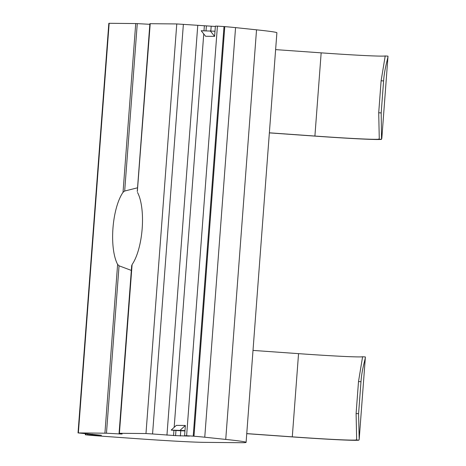 <?xml version="1.0" encoding="UTF-8"?>
<svg xmlns="http://www.w3.org/2000/svg" width="466" height="466" viewBox="0 0 466 466"><rect width="100%" height="100%" fill="white"/><g stroke="black" fill="none" stroke-linecap="round" stroke-linejoin="round"><path stroke-width="0.7" d="M137.359 191.153L150.209 23.696L149.883 23.714L137.266 191.509M120.286 433.59L120.257 433.968L122.133 434.015L119.08 433.31L119.413 433.293L132.099 264.531A41.625 14.58 -85.2 0 0 142.177 228.561A41.625 14.58 -85.2 0 0 137.517 192.452M132.099 264.531L131.738 265.923M387.776 56.141C389.017 55.413 384.555 66.964 383.6 80.933L381.194 112.929L381.526 139.34A79.604 1.951 4.3 0 1 315.325 136.142L271.87 133.055A109.137 107.611 102.6 0 0 269.36 132.909M246.747 433.677L292.706 436.939A79.604 1.951 4.3 0 0 358.907 440.137L356.28 439.956A77.041 1.887 4.3 0 1 292.293 436.846L246.753 433.613M275.622 49.617L321.161 52.85A77.041 1.887 4.3 0 0 385.155 55.961L387.828 56.136L387.968 56.66L381.811 138.553M365.163 356.939C366.404 356.21 361.936 367.761 360.987 381.73L358.581 413.732L359.193 439.351L365.35 357.457L365.21 356.933L362.536 356.758A77.041 1.887 4.3 0 1 298.549 353.647L255.094 350.56A109.137 107.611 102.6 0 1 253.009 350.391M269.365 132.833A109.137 107.611 102.6 0 1 271.451 132.961L314.905 136.049A77.041 1.887 -175.7 0 0 378.899 139.159L381.526 139.34M359.193 439.351L358.907 440.137M381.194 112.929L378.712 112.76L379.26 138.204L378.899 139.159M378.712 112.76L381.118 80.764L383.6 80.933M385.213 55.955L381.118 80.764M362.595 356.752L358.505 381.561L360.987 381.73M358.581 413.732L356.1 413.558L356.641 439.001L356.28 439.956M356.1 413.558L358.505 381.561M225.736 439.421L204.76 437.213L235.557 27.616L256.533 29.824L225.736 439.421A89.88 2.202 4.3 0 1 246.095 442.356A89.88 2.202 4.3 0 1 240.357 442.7L204.487 442.356A89.88 2.202 4.3 0 1 135.216 438.553L102.602 436.234A25.682 0.629 4.3 0 1 89.408 435.215L85.325 434.778L85.651 434.761L85.732 433.654M85.651 434.761L101.489 435.273L78.032 432.914L106.464 433.211L119.051 265.801L131.33 270.414M193.984 436.217L193.215 436.153L224.012 26.556L224.781 26.62L193.984 436.217A25.682 0.629 4.3 0 1 204.76 437.213M215.001 31.234L201.195 30.739L205.605 36.266L214.616 36.354L215.385 26.113L217.418 26.131L186.616 435.727L193.215 436.153M186.616 435.727L184.588 435.71L185.357 425.47L176.346 425.382L171.168 430.095L184.973 430.59M184.95 430.945L175.962 430.502L175.577 435.623L189.382 436.112L184.588 435.71M175.577 435.623L152.568 433.968L183.365 24.372L176.771 23.947L145.975 433.543L152.568 433.968M119.413 433.293L145.975 433.543M120.257 433.968L106.464 433.211M78.364 432.897L109.161 23.3L108.828 23.317L78.032 432.914M109.161 23.3L135.722 23.556L123.03 192.312A41.625 14.58 -85.2 0 0 112.953 228.282A41.625 14.58 -85.2 0 0 117.613 264.391L104.92 433.153M123.03 192.312L124.678 191.031L137.266 23.62L135.722 23.556M137.266 23.62L149.836 24.308M150.209 23.696L176.771 23.947M183.365 24.372L215.362 26.469M224.012 26.556L217.418 26.131M235.557 27.616A25.682 0.629 -175.7 0 0 224.781 26.62M256.533 29.824A89.88 2.202 4.3 0 1 276.891 32.76L246.095 442.356M92.548 434.23L92.472 435.186M87.678 434.778L87.754 433.823M180.756 430.904L180.371 436.025M119.051 265.801L117.613 264.391M137.546 187.792L124.678 191.031M211.168 26.428L210.83 30.878M206.374 26.026L206.013 30.785M175.962 430.502L171.168 430.095M180.179 430.182L185.357 425.47M210.207 30.826L214.616 36.354M271.451 132.961L271.87 133.055M321.161 52.85L314.905 136.049M298.549 353.647L292.293 436.846M197.747 25.583L166.95 435.18M204.347 26.009L203.986 30.768M203.747 33.942L174.168 427.369M173.94 430.334L173.544 435.605M85.412 433.625L85.325 434.778M131.697 265.515L119.08 433.31"/></g></svg>
